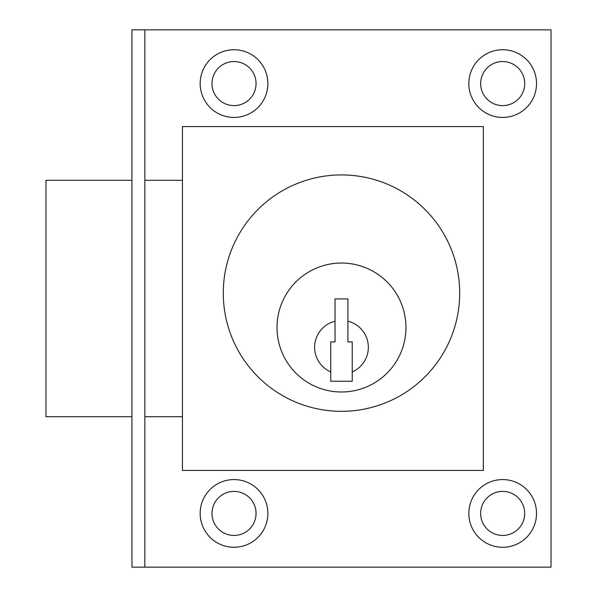 <?xml version="1.0" encoding="UTF-8"?>
<svg xmlns="http://www.w3.org/2000/svg" width="597" height="597" viewBox="0 0 597 597"><rect width="100%" height="100%" fill="white"/><g stroke="black" fill="none" stroke-linecap="round" stroke-linejoin="round"><path stroke-width="0.9" d="M267.874 83.58A33.85 33.85 0 0 1 234.024 117.43A33.85 33.85 0 0 1 200.174 83.58A33.85 33.85 0 0 1 234.024 49.73A33.85 33.85 0 0 1 267.874 83.58M211.995 83.58A22.029 22.029 0 0 0 234.024 105.609A22.029 22.029 0 0 0 256.053 83.58A22.029 22.029 0 0 0 234.024 61.551A22.029 22.029 0 0 0 211.995 83.58M536.524 83.58A33.85 33.85 0 0 1 502.674 117.43A33.85 33.85 0 0 1 468.824 83.58A33.85 33.85 0 0 1 502.674 49.73A33.85 33.85 0 0 1 536.524 83.58M480.645 83.58A22.029 22.029 0 0 0 502.674 105.609A22.029 22.029 0 0 0 524.703 83.58A22.029 22.029 0 0 0 502.674 61.551A22.029 22.029 0 0 0 480.645 83.58M267.874 513.42A33.85 33.85 0 0 1 234.024 547.27A33.85 33.85 0 0 1 200.174 513.42A33.85 33.85 0 0 1 234.024 479.57A33.85 33.85 0 0 1 267.874 513.42M211.995 513.42A22.029 22.029 0 0 0 234.024 535.449A22.029 22.029 0 0 0 256.053 513.42A22.029 22.029 0 0 0 234.024 491.391A22.029 22.029 0 0 0 211.995 513.42M536.524 513.42A33.85 33.85 0 0 1 502.674 547.27A33.85 33.85 0 0 1 468.824 513.42A33.85 33.85 0 0 1 502.674 479.57A33.85 33.85 0 0 1 536.524 513.42M480.645 513.42A22.029 22.029 0 0 0 502.674 535.449A22.029 22.029 0 0 0 524.703 513.42A22.029 22.029 0 0 0 502.674 491.391A22.029 22.029 0 0 0 480.645 513.42M144.832 29.85L551.031 29.85L551.031 567.15L131.937 567.15L131.937 29.85L144.832 29.85L144.832 567.15M341.484 174.921A118.206 118.206 0 0 1 459.69 293.127A118.206 118.206 0 0 1 341.484 411.333A118.206 118.206 0 0 1 223.278 293.127A118.206 118.206 0 0 1 341.484 174.921M182.443 126.564L182.443 470.436L483.331 470.436L483.331 126.564L182.443 126.564M182.443 180.294L144.832 180.294M131.937 180.294L45.969 180.294L45.969 416.706L131.937 416.706M144.832 416.706L182.443 416.706M405.96 327.514A64.476 64.476 0 0 0 341.484 263.038A64.476 64.476 0 0 0 277.008 327.514A64.476 64.476 0 0 0 341.484 391.99A64.476 64.476 0 0 0 405.96 327.514M330.738 371.909L330.738 381.244L352.23 381.244L352.23 371.909A26.865 26.865 0 0 0 347.932 321.208L347.932 298.933L335.036 298.933L335.036 321.208A26.865 26.865 0 0 0 330.738 371.909L330.738 341.917L335.036 341.917L335.036 321.208M352.23 371.909L352.23 341.917L347.932 341.917L347.932 321.208"/></g></svg>

